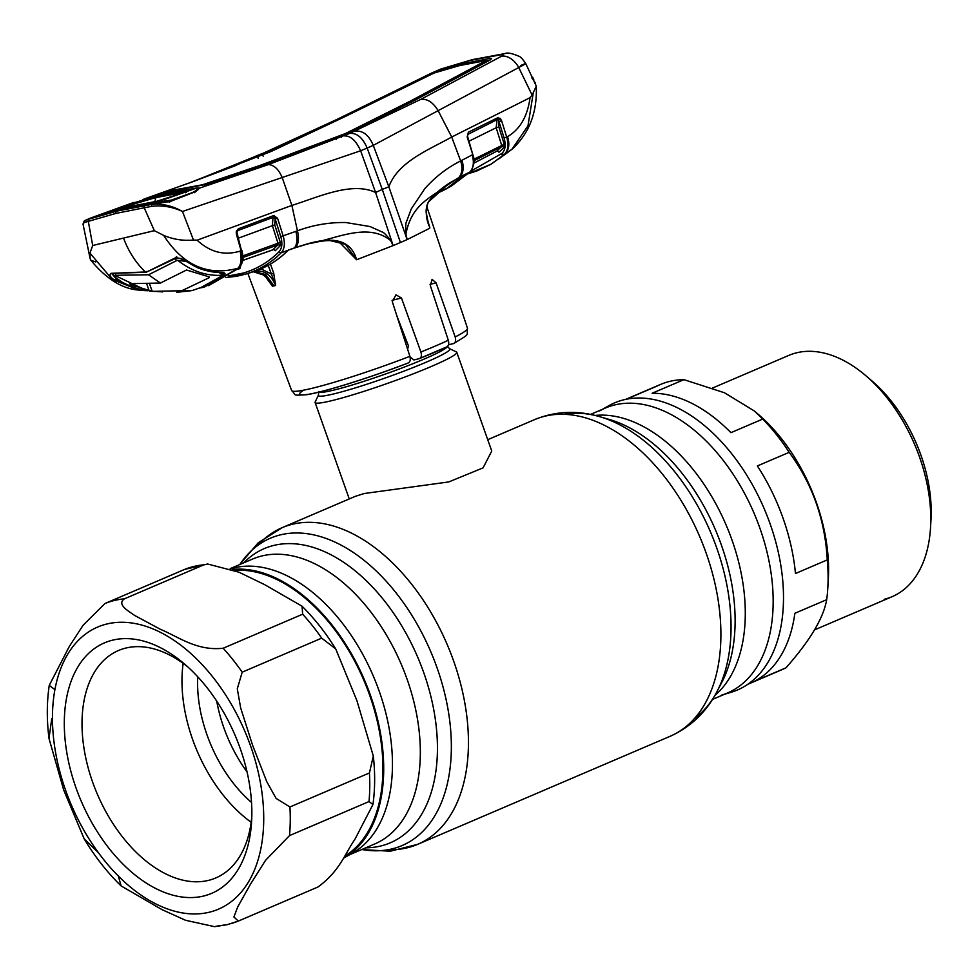 <?xml version="1.0" encoding="UTF-8"?>
<svg xmlns="http://www.w3.org/2000/svg" width="980" height="980" viewBox="0 0 980 980"><rect width="100%" height="100%" fill="white"/><g stroke="black" fill="none" stroke-linecap="round" stroke-linejoin="round"><path stroke-width="1.47" d="M721.341 695.236A154.999 95.219 -113.2 0 0 727.442 693.019A154.999 95.219 -113.2 0 0 759.855 528.048A154.999 95.219 -113.2 0 0 605.456 408.011A154.999 95.219 -113.2 0 0 599.638 410.902M604.317 408.501A156.151 95.93 66.8 0 1 608.678 405.781A156.151 95.93 66.8 0 1 770.096 523.798A156.151 95.93 66.8 0 1 731.288 692.223A156.151 95.93 66.8 0 1 726.303 693.509M347.949 855.43A154.999 95.219 -113.2 0 0 352.555 853.078A154.999 95.219 -113.2 0 0 379.15 690.998A154.999 95.219 -113.2 0 0 230.864 568.743A154.999 95.219 -113.2 0 0 230.68 568.792L230.864 568.743M343.453 858.235A156.151 95.93 -113.2 0 0 343.515 858.198A156.151 95.93 -113.2 0 0 370.305 694.918A156.151 95.93 -113.2 0 0 232.395 569.454M331.436 400.747A75.154 6.162 160.5 0 1 315.107 402.498A75.154 6.162 160.5 0 1 315.18 401.935L318.476 395.075A69.727 5.721 160.5 0 0 333.555 393.96A69.727 5.721 160.5 0 0 409.885 368.848A69.727 5.721 160.5 0 0 449.502 348.672L456.386 351.93A75.154 6.162 160.5 0 1 456.79 352.322A75.154 6.162 160.5 0 1 410.988 374.715A75.154 6.162 160.5 0 1 331.436 400.747M355.336 496.333L364.291 493.516L448.767 481.94L483.067 467.877L491.752 451.057L456.79 352.322M402.131 332.171A75.154 6.162 160.5 0 1 403.05 331.889M407.068 342.339A75.154 6.162 160.5 0 1 405.585 342.927M53.925 688.94L49.257 685.351L69.372 646.359L83.153 625.179L104.946 603.521L184.595 569.429L207.613 564.002L203.901 564.811L124.399 598.841C116.583 604.329 128.062 610.846 134.579 615.403L160.426 629.332C178.25 636.657 196.747 651.21 223.158 648.233L302.661 614.203L302.061 606.204L264.637 584.644L238.998 572.21L207.613 564.002M98.392 852.698L84.194 838.892L63.688 790.003L49 738.467L51.732 718.793M224.408 925.01A172.223 105.803 66.8 0 1 219.03 925.696L214.547 926.664L185.489 920.257L162.018 909.636L121.104 885.92L118.666 877.272M112.774 640.124A136.22 83.68 66.8 0 1 184.35 663.877A136.22 83.68 66.8 0 1 251.627 821.044A136.22 83.68 66.8 0 1 203.411 896.075A136.22 83.68 66.8 0 1 75.999 787.846A136.22 83.68 66.8 0 1 112.774 640.124M251.799 816.524A123.688 75.987 66.8 0 1 215.845 877.921A123.688 75.987 66.8 0 1 208.324 880.42A123.688 75.987 66.8 0 1 94.876 788.153A123.688 75.987 66.8 0 1 118.507 650.5A123.688 75.987 66.8 0 1 126.028 648.013A123.688 75.987 66.8 0 1 187.744 666.865M317.998 886.986C339.68 871.171 344.727 854.07 354.858 839.419L372.951 804.543L369.019 801.567L289.517 835.597L265.531 860.354L250.561 884.058L237.736 906.88L233.902 916.986L238.311 921.09L317.998 886.986M289.933 806.981L369.435 772.951L373.307 755.997L356.928 700.688L335.724 648.919L321.697 638.139L242.195 672.17L237.295 688.817L240.688 708.05L252.595 745.241L266.756 781.66L276.115 798.406L289.933 806.981A172.223 105.803 66.8 0 1 289.517 835.597M234.686 570.372A154.999 95.219 66.8 0 1 367.231 688.634A154.999 95.219 66.8 0 1 344.776 856.128M247.034 771.909A109.601 67.326 66.8 0 1 216.727 701.117M251.529 802.448A109.601 67.326 66.8 0 1 197.739 676.788M251.162 822.281A123.688 75.987 66.8 0 1 183.138 663.362M683.918 379.652L652.117 393.262A154.999 95.219 66.8 0 1 730.921 432.67L762.722 419.06L754.38 411.012L724.428 392.747L683.918 379.652A154.999 95.219 -113.2 0 0 669.855 381.367A154.999 95.219 -113.2 0 0 660.434 384.491A154.999 95.219 -113.2 0 0 656.87 386.157L626.33 399.228M884.107 599.331A131.234 80.629 -113.2 0 0 892.094 596.698A131.234 80.629 -113.2 0 0 930.559 527.056A131.234 80.629 -113.2 0 0 865.757 375.634A131.234 80.629 -113.2 0 0 796.789 352.751A131.234 80.629 -113.2 0 0 788.814 355.397L712.546 388.031M826.679 599.674L794.878 613.284A154.999 95.219 66.8 0 1 754.171 681.431L785.972 667.821C810.019 640.614 823.592 617.89 826.679 599.674A154.999 95.219 -113.2 0 0 827.855 587.24A154.999 95.219 -113.2 0 0 827.267 559.899C825.062 519.608 812.371 483.752 789.182 452.331L757.381 465.941A154.999 95.219 66.8 0 1 795.466 573.508L827.267 559.899M930.731 522.989A119.964 73.696 -113.2 0 0 931 519.18A119.964 73.696 -113.2 0 0 871.759 380.755A119.964 73.696 -113.2 0 0 868.807 378.317M828.051 582.733A142.48 87.526 -113.2 0 0 828.345 578.482A142.48 87.526 -113.2 0 0 757.981 414.087A142.48 87.526 -113.2 0 0 755.96 412.396M789.182 452.331A154.999 95.219 -113.2 0 0 762.722 419.06M778.757 670.908A154.999 95.219 -113.2 0 0 782.42 669.487A154.999 95.219 -113.2 0 0 785.972 667.821M339.876 241.35L345.352 244.29L356.598 259.737L393.127 245.588A95.195 7.803 160.5 0 0 400.428 242.513L382.274 189.422L375.585 192.472L360.628 150.773L367.169 148.054C362.661 137.653 356.83 132.766 349.701 133.403L420.959 99.286L501.613 56.166C503.671 54.954 503.647 54.451 501.527 54.66L470.18 60.429L439.836 69.494A18.792 14.859 -109.7 0 1 441.086 68.968L441.086 68.968A18.792 14.859 -109.7 0 1 442.482 68.563M439.836 69.494L431.96 72.924A18.792 10.045 -116.1 0 0 431.421 73.145L335.675 120.05M142.713 199.528L168.952 191.725L207.576 184.081L263.424 165.069L349.456 132.557L414.993 100.205L489.767 60.209L491.666 58.616L489.927 58.457L463.944 63.431L438.685 70.781L341.248 117.943L267.797 152.206L188.858 183.101M431.96 72.924L336.704 119.548L262.959 153.333L193.256 181.521L234.526 166.012L251.897 158.062M149.903 197.372L184.901 189.507M257.532 156.592L258.206 158.344M148.176 197.568L193.734 181.374L271.313 151.386L344.543 116.841L434.201 72.986L459.424 65.611L485.406 60.674L485.872 62.279M202.738 185.477L202.493 184.767L173.644 190.047L146.02 198.34M185.624 184.24L145.91 198.377M489.4 60.405L485.529 60.993M202.493 184.767L259.872 165.473L345.364 133.586L410.694 100.928L485.382 60.944M410.694 100.928L411.343 102.692M340.611 135.595L341.26 137.347M485.492 60.883L485.982 62.218M259.872 165.473L260.509 167.237M335.675 137.727L336.336 139.478M204.073 184.375L204.33 185.061M262.53 154.375L263.167 156.126M355.115 131.161C362.833 130.316 368.884 135.056 373.27 145.358L518.739 67.534L532.128 95.121L530.033 97.694L451.707 137.016L438.183 110.74C433.27 102.557 427.525 98.735 420.959 99.286M367.169 148.054L373.27 145.358L388.84 186.8C398.149 161.443 429.399 149.609 451.707 137.016L460.649 160.953C447.407 167.519 435.463 176.755 424.805 188.65L411.269 208.924L406.627 221.358C404.813 224.298 406.614 234.024 404.912 233.154L388.84 186.8L382.274 189.422L367.169 148.054M349.701 133.403L268.349 164.591L199.528 188.148A1.874 1.862 149.4 0 0 198.144 189.63L197.164 189.336M228.328 275.98L243.138 273.089C256.723 269.145 268.692 262.028 279.067 251.738C282.105 248.283 282.669 243.212 280.746 236.511L275.16 218.895L277.548 218.209L283.134 235.825L297.442 230.815L291.881 205.42L282.179 177.515L360.628 150.773C356.034 140.544 350.522 135.583 344.066 135.889M501.613 56.166A18.792 12.74 62 0 1 518.739 67.534C527.265 63.088 527.975 62.377 520.87 65.44M288.463 250.023L295.776 247.438C298.618 243.665 299.17 238.128 297.442 230.815C313.036 225.032 329.121 222.276 345.695 222.509L370.085 226.552L381.967 231.917C385.41 232.591 389.979 241.154 390.996 239.108L390.652 240.541L393.127 245.588L375.585 192.472C351.845 181.263 318.586 197.041 291.881 205.42L197.103 240.186C210.088 252.24 224.42 255.878 240.1 251.101L241.08 250.745L236.413 234.257L236.303 231.378L238.299 228.806L273.641 215.563L277.548 218.209M295.188 247.646A1.874 1.017 -109.2 0 0 295.507 247.621A1.874 1.017 -109.2 0 0 295.776 247.438L307.463 243.861C322.824 239.512 349.419 234.147 356.598 259.737L340.379 243.261M270.456 264.086L273.702 273.187L275.613 285.474L268.202 265.372M409.897 356.328C410.791 360.04 410.093 362.294 407.815 363.115L408.158 363.017C369.987 377.68 324.368 392.012 306.691 394.707C291.072 395.516 297.099 395.675 291.636 390.53A93.284 7.644 -19.5 0 0 409.897 356.328L392.294 301.632L395.969 294.833L401.469 298.018L420.898 352.004A93.284 7.644 -19.5 0 0 435.769 345.866A93.284 7.644 -19.5 0 0 448.313 340.281C449.257 343.907 448.632 346.148 446.439 347.018A87.024 7.13 160.5 0 1 419.844 358.411M446.439 347.018L419.183 358.68L413.866 359.966L410.057 356.879M419.183 358.68C421.363 357.835 421.939 355.605 420.898 352.004M407.594 349.174L408.44 345.866L396.925 316.026M448.313 340.281L430.355 285.658L432.082 279.337L436.1 282.877L455.173 336.949A93.284 7.644 -19.5 0 0 467.497 328.251L426.692 206.29M467.497 328.251C466.272 336.52 471.319 332.685 453.863 343.453L448.522 344.813M453.25 343.674C455.516 342.865 456.153 340.624 455.173 336.949M288.144 250.402L288.144 250.402C277.475 260.925 265.249 268.238 251.493 272.33L251.027 272.464C264.943 268.422 277.279 261.035 288.046 250.317L288.304 250.108M274.155 215.441L275.454 218.859M390.652 240.541C366.888 221.321 333.555 240.186 307.463 243.861A1.874 1.017 -104.8 0 1 307.132 244.081L294.184 248.099A1.874 1.004 -109.8 0 0 294.441 247.903A18.792 10.106 70.2 0 0 295.838 231.366M400.428 242.513A95.195 7.803 -19.5 0 0 407.141 239.586L404.912 233.154L405.892 234.012C412.163 201.941 433.111 197.568 449.538 183.04L462.854 175.555A1.874 1.776 -101.3 0 0 463.013 175.543A1.874 1.776 -101.3 0 0 463.013 175.53A1.874 1.776 -101.3 0 0 463.724 175.212L445.986 189.128L435.132 194.261L451.045 186.274L469.996 171.953C473.487 168.07 474.247 162.374 472.287 154.865L460.649 160.953C462.83 168.058 462.18 173.644 458.714 177.699A1.874 1.286 -117.7 0 1 458.481 177.87L449.367 183.199A1.874 1.274 -122.8 0 0 449.538 183.04L428.346 202.003C425.283 210.112 425.688 218.418 429.571 226.919L429.889 227.899L427.819 229.234L407.141 239.586L405.892 234.012M426.962 217.829L429.571 226.919M462.352 175.812A1.874 1.286 -117.6 0 0 462.621 175.726L462.621 175.726A1.874 1.286 -117.6 0 0 462.854 175.555L469.996 171.953A1.874 1.433 -134.6 0 0 470.241 171.77L448.46 187.658M462.033 176.032A1.874 1.446 46 0 0 463.405 176.032M439.616 190.267L457.28 178.507M427.378 219.275L429.889 227.899M254.077 271.521L265.678 274.547L274.008 285.866L272.464 286.233L269.598 281.309M272.464 286.233L264.49 275.294L253.355 271.766L256.87 271.938L261.685 273.677L267.124 278.05L269.647 281.382M273.702 273.187L271.289 274.02L261.035 268.875M274.008 285.866L275.613 285.474C270.811 274.265 263.669 269.598 254.188 271.46L254.788 271.289M225.865 277.548L236.352 276.299M235.653 274.89A1.874 1.47 79.1 0 0 237.479 276.091L245.012 274.278A1.874 1.482 73.9 0 0 245.025 274.278L245.025 274.278C258.72 270.296 270.811 263.118 281.272 252.73L288.046 250.317M280.746 236.511L283.134 235.825C285.241 243.273 284.617 248.908 281.272 252.73A1.874 1.446 45.1 0 1 279.067 251.738M196.833 187.94L199.528 188.148L195.51 191.651L170.496 201.402L152.096 204.318C162.46 203.497 172.578 205.874 182.464 211.472L282.179 177.515C278.602 169.197 273.996 164.885 268.349 164.591M194.334 192.717L198.144 189.63M170.496 201.402L169.234 202.358L170.496 201.402M120.209 209.806L87.306 219.618L120.209 209.806L154.803 203.387A1.874 1.164 -100.1 0 1 154.963 203.35A1.874 1.164 -100.1 0 1 155.146 203.338M83.864 222.632L85.003 220.451L87.306 219.618L116.718 211.141L152.096 204.318A1.874 0.943 78.4 0 0 151.667 206.327L115.91 213.407L83.9 222.632L83.006 224.004L90.16 258.769L90.785 260.166L95.734 261.979M152.978 203.681L169.785 201.292L194.91 191.627M239.292 267.271A1.874 1.446 -131.8 0 1 238.544 268.042L237.993 268.238C207.87 276.409 183.089 265.457 163.672 235.384C173.191 239.414 183.125 240.97 193.489 240.063L182.464 211.472C172.407 206.805 162.141 205.089 151.667 206.327M145.138 205.592A1.874 1.47 81.4 0 0 144.256 207.882L154.338 230.668L92.708 245.49L89.964 253.11L90.16 258.769M89.07 219.067A1.874 1.482 71.5 0 0 88.31 221.333L92.708 245.49M83.006 224.004L85.015 220.451A1.874 1.801 70.6 0 0 83.9 222.632M254.959 156.641L257.262 155.636M262.959 153.333L295.642 139.528L336.704 119.548M501.527 54.66A18.792 14.565 -97.5 0 1 505.129 53.557L505.129 53.557C507.236 52.357 511.854 53.275 518.984 56.289C520.343 56.583 522.597 59.008 525.745 63.553L536.293 86.118L532.128 95.121M531.822 77.812L535.558 83.3M530.033 97.694C527.522 116.351 520.037 129.323 507.579 136.612C509.833 144.244 508.951 150.026 504.933 153.983L512.001 149.254L527.975 125.808L533.218 93.222M507.579 136.612L506.709 137.053C508.877 144.734 508.13 150.454 504.48 154.203L504.933 153.983M470.731 171.255L502.091 153.272C505.349 149.916 505.999 144.771 504.051 137.849L506.709 137.053L501.601 120.748L498.943 121.557L498.832 126.959L504.259 144.268L503.879 147.637L498.955 152.231A1.874 1.458 49.2 0 0 496.578 151.288L501.466 146.731L501.601 145.077L496.174 127.755L468.955 141.206M504.259 144.268L473.708 159.336M503.879 147.637A1.874 1.446 44.8 0 0 501.466 146.731L473.805 160.867M496.456 151.373L473.757 163.195L496.578 151.288M467.619 134.53L497.46 119.474L467.619 134.53M498.832 126.959L496.174 127.755L497.007 119.964A1.874 1.433 42.6 0 1 498.514 120.026A1.874 0.968 -46.1 0 0 500.253 118.409L501.601 120.748M468.379 132.214A1.874 1.286 -116.2 0 1 468.171 133.893L467.178 137.053L468.379 132.214L497.681 117.784L500.253 118.409M497.46 119.474A1.874 1.286 -116.2 0 0 497.681 117.784M504.051 137.849L498.514 120.026M502.091 153.272A1.874 1.458 47.8 0 0 504.48 154.203L504.908 153.995M467.24 136.686L472.777 154.546L467.178 137.053M472.348 154.509L473.291 160.34M238.165 230.459L236.94 231.99L238.165 230.459L273.53 217.205L238.165 230.459A1.874 1.017 -110.5 0 0 238.299 228.806M237.087 231.893L236.303 231.378M240.1 251.101C241.913 258.916 241.203 264.625 237.993 268.238L238.544 268.042C241.362 265.335 242.501 261.096 241.987 255.351L241.08 250.745L241.852 250.304L242.721 254.763M236.989 231.721A1.874 1.421 43 0 0 236.94 231.99L241.987 255.351M242.293 255.229L241.987 260.325M273.53 217.205A1.874 1.004 -110.5 0 0 273.641 215.563M274.743 224.812L280.366 242.575L277.977 243.261L272.354 225.498L272.991 217.829A1.874 1.433 40.6 0 1 275.123 218.589L274.743 224.812L238.41 238.165M241.791 256.282L277.977 243.261L277.793 244.939L242.856 257.507M272.832 249.863L277.793 244.939A1.874 1.433 42.6 0 1 280.035 245.907L275.233 250.745A1.874 1.458 47 0 0 273.04 249.729L242.611 260.435M237.981 268.532L204.894 286.809L200.949 287.875M201.329 287.777L204.857 286.822M240.774 265.592L239.855 268.618L237.92 269.194A1.874 1.164 -107 0 0 237.944 269.182A1.874 1.164 -107 0 0 238.63 268.006M239.855 268.618L237.613 269.182M280.366 242.575L280.035 245.907M138.192 290.068L111.267 278.271L89.964 253.11M90.785 260.166C105.669 278.185 121.055 288.108 136.955 289.909L145.665 290.68L139.491 290.252L114.856 280.464C110.25 277.23 108.976 274.853 111.046 273.334L145.371 271.962C135.816 262.787 128.539 251.493 123.517 238.079M198.046 288.647L207.442 285.143A1.874 1.164 -98.6 0 1 207.282 285.192L208.079 285.058M207.184 285.18A1.874 1.482 69.2 0 0 208.311 285.45M176.706 256.564L175.31 257.875C179.855 257.814 184.363 259.406 188.846 262.664C199.161 269.255 209.892 272.538 221.039 272.526A1.25 0.735 89.6 0 1 220.757 272.624L204.232 270.113C199.504 268.3 199.32 269.12 188.454 262.677C182.672 259.247 178.642 257.703 176.388 258.046L175.31 257.875L146.204 272.22M111.046 273.334L112.247 273.334M114.856 280.464L116.13 279.19L131.357 286.76M146.02 272.256L111.597 273.396L115.873 278.443M221.823 274.988L223.612 272.979L220.757 272.624M221.86 272.648L223.795 275.257L207.907 284.347M188.846 262.664L188.405 261.807M145.408 271.95A1.25 0.992 67.5 0 0 146.939 271.301M221.039 272.526C225.131 272.538 226.061 273.445 223.795 275.257M163.672 235.384L154.338 230.668M205.482 285.401L207.442 285.143M193.489 240.063L197.103 240.186M498.82 158.907L510.2 150.638M500.854 154.375L503.23 155.318L490.894 164.273L468.967 173.46M208.703 276.728L209.328 277.634L208.703 276.728L186.531 270.014L160.426 283.036L129.752 283.673L130.413 284.629L152.194 291.379L192.019 290.509M209.059 276.801L209.328 277.634L182.721 290.3M219.165 272.599L221.762 274.486L220.439 276.752L201.157 287.422L192.827 290.313M221.762 275.294C206.143 276.078 191.443 271.093 177.674 260.3L186.47 261.476M175.543 258.487L176.339 260.741L177.674 260.3M176.339 260.741L148.519 274.78L160.426 283.036M196.968 189.287L196.686 190.769M185.673 192.778L186.825 191.468L196.662 188.001L196.809 190.696M197.151 188.27C197.531 189.483 195.804 190.965 191.982 192.742L171.708 199.981L155.036 202.872L164.701 199.357L156.727 201.292L184.963 192.215L164.701 199.357L164.554 200.251L164.701 199.357M186.506 192.239L187.033 191.296L184.963 192.215M87.943 219.398L120.332 209.5L155.036 202.872M156.727 201.292L126.935 207.037L97.547 215.514L126.641 205.004L156.114 196.355L186.457 190.622L186.825 191.468M109.625 212.538L119.229 209.769M88.016 219.373L116.069 208.789L117.453 209.463M124.436 205.788L162.668 194.003L196.662 188.001M186.457 190.622L185.392 192.068L155.183 197.764L125.832 206.4L126.641 205.004M125.795 207.295L125.832 206.4L119.413 208.716L118.58 207.87L120.895 207.05M115.309 273.628L115.897 275.282L148.519 274.78M115.897 275.282L114.231 276.556L123.774 283.367L135.718 288.279L147.208 290.815L114.819 275.417M136.404 288.218L123.774 283.367M149.56 291.06L162.594 291.893M191.198 290.705L176.78 292.31M130.058 283.686L130.413 284.629L129.752 283.673M117.416 209.414L119.413 208.716M166.906 201.157L166.918 202.088M158.601 202.248L159.213 202.885M714.922 695.384A154.999 95.219 -113.2 0 0 731.974 539.98A154.999 95.219 -113.2 0 0 595.105 415.447M719.43 686.625A160.034 98.319 -113.2 0 0 721.831 682.313A160.034 98.319 -113.2 0 0 721.39 545.088A160.034 98.319 -113.2 0 0 609.327 419.465A160.034 98.319 -113.2 0 0 604.55 418.215M694.281 718.683A167.188 102.716 -113.2 0 0 717.164 691.268A167.188 102.716 -113.2 0 0 716.711 547.894A167.188 102.716 -113.2 0 0 599.638 416.659A167.188 102.716 -113.2 0 0 563.99 414.283M721.831 682.313L717.164 691.268C706.445 712.007 690.753 727.025 670.1 736.298A172.223 105.803 -113.2 0 0 706.115 553.002A172.223 105.803 -113.2 0 0 534.566 419.624L487.721 439.677M388.202 849.697A172.223 105.803 -113.2 0 0 417.639 844.356A172.223 105.803 -113.2 0 0 453.654 661.059A172.223 105.803 -113.2 0 0 282.105 527.681A172.223 105.803 -113.2 0 0 257.911 545.284M361.841 849.501A167.188 102.716 -113.2 0 0 436.994 667.625A167.188 102.716 -113.2 0 0 239.855 564.492M365.748 847.823A160.034 98.319 -113.2 0 0 423.691 672.501A160.034 98.319 -113.2 0 0 243.763 562.826M349.725 854.683L374.617 844.025A154.999 95.219 -113.2 0 0 407.031 679.067A154.999 95.219 -113.2 0 0 252.632 559.029L230.214 568.621M447.284 346.638A68.269 5.598 160.5 0 1 403.527 367.377A68.269 5.598 160.5 0 1 333.445 390.175A68.269 5.598 160.5 0 1 318.966 392.123M405.046 341.273A68.269 5.598 160.5 0 1 406.492 340.82M408.096 347.202A69.727 5.721 160.5 0 1 407.092 347.606M403.932 337.782A69.727 5.721 160.5 0 1 405.169 337.402M209.132 912.258A153.444 94.264 66.8 0 1 65.623 790.333A153.444 94.264 66.8 0 1 107.041 623.954A153.444 94.264 66.8 0 1 250.549 745.866A153.444 94.264 66.8 0 1 209.132 912.258M104.946 603.521A172.223 105.803 66.8 0 1 114.415 600.471A172.223 105.803 66.8 0 1 124.399 598.841M238.067 921.188A172.223 105.803 66.8 0 1 229.014 924.067M369.435 772.951A172.223 105.803 66.8 0 1 369.019 801.567M184.448 569.49A172.223 105.803 66.8 0 1 203.901 564.811M223.158 648.233A172.223 105.803 66.8 0 1 242.195 672.17M302.661 614.203A172.223 105.803 66.8 0 1 321.697 638.139M438.685 70.781L438.905 71.405M489.927 58.457L490.404 59.854M407.815 363.115A87.024 7.13 160.5 0 1 323.694 390.873A87.024 7.13 160.5 0 1 303.751 390.138M401.469 298.018L392.049 300.284M436.1 282.877L430.036 284.335M293.865 248.112A1.874 1.004 -109.8 0 0 294.184 248.099L288.806 249.998M306.752 244.045A1.874 1.017 -104.8 0 0 307.132 244.081C318.733 241.374 326.585 240.247 330.689 240.7L345.352 244.29M458.211 177.956A1.874 1.286 -117.7 0 0 458.481 177.87L459.559 177.307A1.874 1.286 -117 0 0 459.804 177.135A18.792 12.85 63 0 0 461.948 160.267M459.277 177.392A1.874 1.286 -117 0 0 459.559 177.307L463.013 175.53M470.474 171.451A1.874 1.433 -134.6 0 1 470.241 171.77C474.259 165.865 475.104 160.12 472.777 154.546L467.68 136.722M116.718 211.141A1.874 1.47 76.5 0 0 115.91 213.407M470.18 60.429A18.792 14.749 -103.5 0 1 472.495 59.608L472.495 59.608A18.792 14.749 -103.5 0 1 475.129 59.278M243.138 273.089A1.874 1.482 73.9 0 0 245.012 274.278L225.804 277.585M241.411 250.268L237.172 233.816M241.815 251.86L241.521 252.522L241.815 251.86M120.332 209.5A4196.091 3292.984 -103.5 0 1 126.935 207.037L156.935 201.231M99.286 215.955L98 215.416M154.889 201.537L156.114 196.355A4196.091 3292.984 -103.5 0 1 162.668 194.016M152.194 291.379L149.56 283.882M146.743 283.943L149.23 291.011M602.48 409.297L608.678 405.781M605.456 408.011L590.499 414.418M609.327 419.465L599.638 416.659C577.22 410.093 555.525 411.086 534.566 419.624M355.422 496.297L282.105 527.681L258.218 542.773L239.72 564.554M352.555 853.078L343.515 858.198M670.1 736.298L417.639 844.356L390.224 851.216L361.706 849.562M727.442 693.019L712.485 699.426M724.453 694.293L731.288 692.223M315.107 402.498L349.26 498.943M447.309 346.197L449.502 348.672M318.61 391.767L318.476 395.075M49.257 685.351C46.746 702.121 46.66 719.822 49 738.467M84.207 838.892C94.962 856.789 107.261 872.47 121.104 885.92M214.547 926.664L227.152 924.691L238.311 921.09M373.307 755.997C375.205 773 375.083 789.182 372.939 804.543M302.061 606.204C314.531 618.588 325.752 632.823 335.724 648.919M660.434 384.491L625.681 399.362M871.759 380.755L865.757 375.634M931 519.18L930.559 527.056M892.094 596.698L814.552 629.883M757.981 414.087L754.38 411.012M828.345 578.482L827.855 587.24M782.42 669.487L747.667 684.359M505.129 53.557L472.495 59.608L441.086 68.968L431.421 73.145M191.174 182.268L193.256 181.521M291.636 390.53L247.842 273.42M428.15 222.191L426.312 213.003C425.675 211.349 426.753 204.318 428.223 202.37C429.889 199.001 439.199 189.471 449.367 183.199M251.493 272.33L246.078 273.959M120.356 209.757L153.211 203.632M256.135 156.004L250.39 158.613M256.111 156.016L262.175 153.566M490.833 164.297L512.001 149.254C529.225 133.513 537.322 112.467 536.293 86.118M467.583 136.343L467.864 134.138M242.721 254.775C243.689 259.443 242.428 263.779 238.949 267.797M236.18 232.922L236.903 231.66M242.599 260.496L272.759 249.9M237.687 268.912L208.544 285.658M176.388 258.046L146.388 272.158M468.244 173.693L476.758 171.022L490.894 164.273M532.618 77.126L533.794 79.564M85.199 220.378L83.079 224.457M221.1 272.624L221.762 274.486M98.147 215.367L127.069 206.988M98.551 216.176L96.885 215.784L98.159 215.367M88.188 218.957L97.755 215.429M134.076 202.358L119.046 207.711M113.19 273.628L114.231 276.556"/></g></svg>
